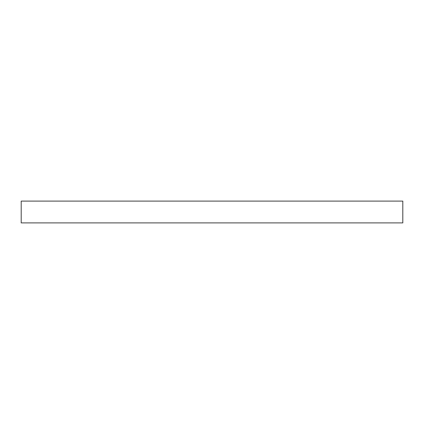 <?xml version="1.0" encoding="UTF-8"?>
<svg xmlns="http://www.w3.org/2000/svg" width="424" height="424" viewBox="0 0 424 424"><rect width="100%" height="100%" fill="white"/><g stroke="black" fill="none" stroke-linecap="round" stroke-linejoin="round"><path stroke-width="0.64" d="M212 201.098L402.8 201.098L402.8 222.902L21.2 222.902L21.2 201.098L212 201.098"/></g></svg>
